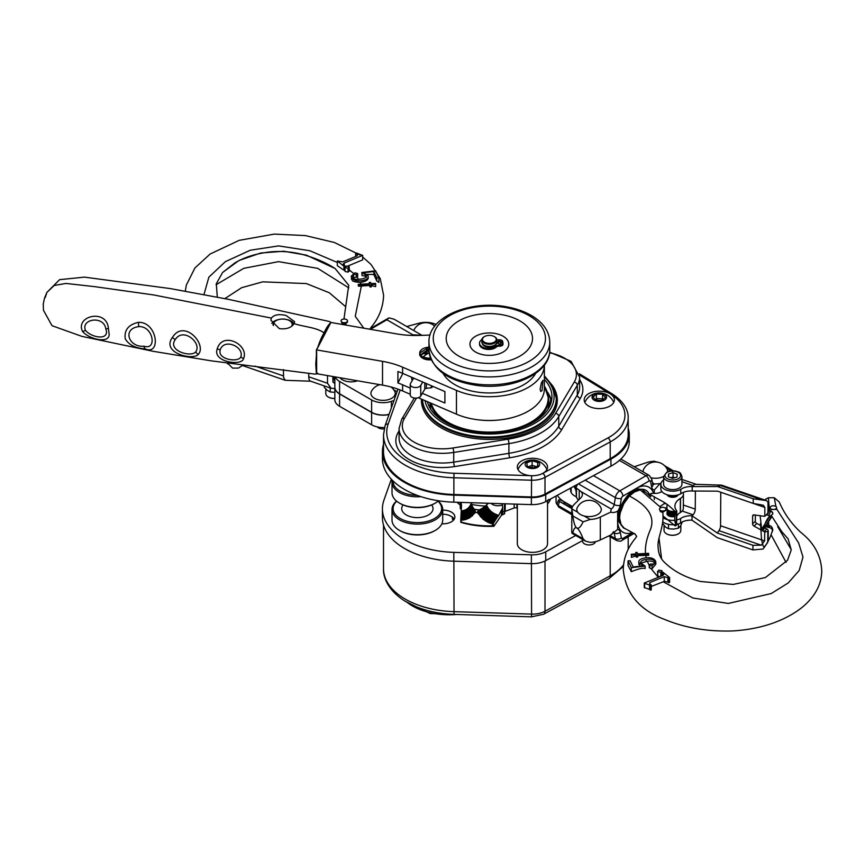 <?xml version="1.0" encoding="UTF-8"?>
<svg xmlns="http://www.w3.org/2000/svg" width="865" height="865" viewBox="0 0 865 865"><rect width="100%" height="100%" fill="white"/><g stroke="black" fill="none" stroke-linecap="round" stroke-linejoin="round"><path stroke-width="1.3" d="M772.737 530.018L771.05 534.711C769.18 540.019 763.827 550.01 763.06 545.599L761.568 539.846L760.465 523.379M765.471 526.623L771.169 528.137M771.061 508.934A3.233 1.849 0.4 0 0 774.586 509.355A3.233 1.849 0.4 0 0 776.586 507.658A3.233 1.849 0.4 0 0 773.364 505.787A3.233 1.849 0.4 0 0 770.11 507.614A3.233 1.849 0.4 0 0 771.061 508.934M776.586 507.658L776.575 509.399L771.061 509.496L770.153 507.896M660.428 510.469A3.233 1.849 0.4 0 0 663.952 510.891A3.233 1.849 0.4 0 0 665.953 509.193A3.233 1.849 0.4 0 0 662.731 507.312A3.233 1.849 0.4 0 0 659.476 509.15A3.233 1.849 0.4 0 0 660.428 510.469M665.953 509.193L665.942 510.231L662.741 512.34L660.417 511.669L659.476 509.15M667.185 494.791A5.612 3.211 0.4 0 0 668.688 496.348A5.612 3.211 0.4 0 0 674.181 497.191A5.612 3.211 0.4 0 0 678.106 494.856M666.969 504.317L666.947 508.198A5.612 3.211 0.4 0 0 668.591 510.491A5.612 3.211 0.4 0 0 674.797 511.193A5.395 3.092 0.4 0 1 672.256 511.464A5.395 3.092 0.4 0 1 670.44 511.204M650.415 496.564L642.111 489.201L635.353 491.255L629.385 496.013A22.014 12.716 120 0 0 629.266 496.142L623.795 503.7L620.389 512.437A22.003 12.705 -60 0 0 620.043 514.113A22.025 12.716 -60 0 0 619.794 515.854A22.003 12.705 -60 0 0 619.675 517.508A22.047 12.726 -60 0 0 619.664 518.157A22.014 12.716 120 0 0 619.664 518.784A22.003 12.705 -60 0 0 619.762 520.308A22.025 12.716 -60 0 0 619.989 521.8A22.003 12.694 -60.1 0 0 620.27 522.936L620.562 523.812A20.068 11.58 -60 0 1 617.718 517.681M624.422 528.483L620.562 523.812M623.633 527.996L622.713 527.228M621.589 525.855L620.984 524.774M768.423 509.474L769.45 510.047L768.39 497.753L764.487 499.905M769.45 510.047L770.164 510.447C772.521 511.875 773.31 513.14 772.542 514.243L771.18 515.356C768.012 516.892 765.341 521.638 763.168 529.607L762.854 530.742L761.643 529.239L769.472 516.946A2.163 1.233 0.4 0 0 768.52 515.454L766.541 514.783M772.856 513.475L772.542 514.243M662.741 512.34C664.547 526.666 657.043 537.706 658.114 547.221C658.384 553.784 660.676 558.985 664.969 562.812C673.824 571.343 685.686 577.571 700.563 581.496L733.239 584.437L765.384 577.56L787.539 560.26L791.248 549.891L788.091 538.852L781.711 531.564L771.18 515.356M649.972 496.272A21.798 12.586 -60 0 0 639.786 489.493L660.914 507.614M629.385 496.013C648.253 505.884 655.27 517.075 650.426 529.575C646.447 538.711 644.836 547.004 645.593 554.454M637.527 555.654L648.718 555.308L648.728 554.27L637.527 554.843L637.732 557.017L636.348 557.19L636.132 555.86L631.45 557.395L631.309 554.216L635.98 553.978L635.732 552.508L635.732 553.405M645.755 555.525L646.231 557.828M652.048 568.716L655.843 564.196L655.854 562.293L652.069 565.742L652.048 568.716L651.129 568.727L658.265 577.312M668.699 582.794A19.744 13.083 128.6 0 0 669.586 582.307L669.618 577.56L668.732 577.928L668.699 582.794A580.815 279.957 -112.2 0 1 667.877 582.048L664.234 581.388A19.495 12.921 128.6 0 1 663.25 581.767L692.973 598.018L728.352 603.446L771.212 593.552L788.199 582.967L799.184 570.478L803.001 557.049L798.633 542.939L776.575 508.88M775.894 506.501L774.272 497.743L768.39 497.753M657.768 575.83L657.8 571.841L658.87 570.1L661.92 570.727L660.849 572.468L657.573 571.3L657.768 575.83L659.638 576.75M786.047 562.38L771.05 534.711M659.033 538.181L661.552 558.606M760.151 515.735L761.643 529.239M768.931 525.466L768.488 521.887M661.844 491.493L660.752 492.12A7.547 4.325 -179.6 0 1 655.41 493.364L651.464 493.342L649.929 494.218C661.293 501.57 664.861 500.921 675.262 511.745L676.754 510.901A19.419 11.126 -179.6 0 1 674.905 506.111A19.419 11.126 -179.6 0 1 680.387 498.435L680.528 498.348A10.791 6.185 0.4 0 0 683.437 494.164A10.791 6.185 0.4 0 0 683.047 492.499M649.929 494.218L650.772 496.813M663.293 516.21L675.176 525.888C676.841 520.233 676.873 515.518 675.262 511.745M640.76 563.18L647.29 561.234C650.718 560.682 653.216 561.266 654.751 562.974L654.87 563.299M647.29 561.234L649.269 565.602M634.575 533.629L636.716 536.354L635.245 538.506C627.536 547.826 623.535 558.174 623.254 569.548C625.546 593.476 639.484 610.16 665.044 619.61C685.794 628.12 708.695 631.883 733.747 630.888C759.016 629.136 780.208 622.486 797.335 610.928C805.196 605.522 811.327 599.207 815.717 591.984C819.642 585.4 821.653 578.371 821.75 570.9C821.047 555.59 814.03 542.723 800.698 532.31C791.161 523.357 784.025 513.259 779.279 502.014L774.272 497.743M651.291 586.448L663.25 581.767M650.383 590.135L651.269 589.789L651.302 585.054L650.415 585.41L650.383 590.135A442.026 212.282 -112.1 0 1 649.55 589.379L644.263 587.508L644.295 583.021L662.731 575.485L663.758 574.49L663.001 573.354L662.99 575.366M652.069 565.742L649.345 565.05L649.323 567.775L649.961 566.835L649.323 567.775L651.129 568.727M631.32 571.689C638.662 568.705 643.257 567.667 645.117 568.575L645.128 566.067L631.353 567.689L631.32 571.689L628.022 565.505L628.055 560.823L630.174 560.769L633.158 566.997L643.419 565.775L638.878 562.877L639.959 566.186M655.854 562.293L655.54 561.007C653.702 558.152 650.134 557.146 644.857 558.001C640.327 558.682 638.338 560.304 638.878 562.877L638.867 564.477M791.259 549.697L777.689 526.677M676.722 515.508A19.419 11.126 -179.6 0 1 680.301 512.577L680.431 512.502A10.791 6.185 0.4 0 0 683.35 508.306L683.437 494.164M665.672 503.452A10.791 6.185 0.4 0 0 664.926 503.83L664.936 502.987M675.77 523.758A19.419 11.126 -179.6 0 1 674.808 520.265A11.861 6.801 -179.6 0 1 663.293 517.778M675.176 525.888L676.657 525.044L676.754 510.901M631.353 567.689L628.055 560.823M649.258 567.462L649.269 564.769L650.653 563.991L653.518 564.088L655.054 562.423L654.762 561.19C652.913 559.255 650.026 558.704 646.09 559.536C642.425 559.904 640.608 561.061 640.651 562.996L645.128 566.067M646.09 559.536L646.079 561.353M640.489 562.337L640.651 562.996M654.762 561.19L654.751 562.974M660.849 572.468L660.817 576.263M661.92 570.727L662.158 572.63M650.415 585.41L644.663 583.324L644.63 587.822M649.583 584.751L649.55 589.379M668.732 577.928L664.266 576.663L649.82 582.567L649.658 583.734L651.302 585.054M649.658 583.734L649.82 582.567L649.81 583.864M664.266 576.663L664.234 581.388M667.91 577.269L667.877 582.048M663.001 573.354L662.125 572.652L663.012 572.284L669.618 577.56M662.125 572.652L662.103 575.744M637.743 556.109L636.348 556.173L636.143 554.908L631.472 555.146L631.45 557.395M636.143 554.908L636.132 555.86M636.348 556.173L636.348 557.19M635.732 552.508L637.127 552.432L637.375 553.903L648.566 553.341L648.728 554.27M631.472 555.146L631.309 554.216M332.895 377.616A10.791 6.217 0.1 0 0 334.841 377.659M345.319 306.383L329.295 292.759L306.361 283.569L262.69 281.839L241.627 287.71L224.9 298.587M346.303 325.143L345.568 323.791L341.999 323.24L341.048 320.883A3.233 1.86 0.1 0 0 344.281 322.753A3.233 1.86 0.1 0 0 347.525 320.893A3.233 1.86 0.1 0 0 346.573 319.574A3.233 1.86 0.1 0 0 343.048 319.163A3.233 1.86 0.1 0 0 341.048 320.883M343.956 319.034L348.725 285.255L335.166 268.572L306.405 255.153L283.785 251.239L260.668 253.023L238.935 260.516L222.629 272.475L216.304 283.731L217.299 297.03M243.433 364.781L238.491 368.079L232.609 368.122L227.29 362.889M347.525 320.893L347.525 322.007L345.568 323.791M363.797 328.181L355.256 316.309L361.365 286.077L369.593 285.428L369.842 286.845L371.226 286.975L371.226 286.066L369.842 286.142L369.842 286.845M369.842 286.142L369.593 284.661L358.391 285.277L358.24 284.336L358.391 286.164A25.442 20.695 170.5 0 0 361.365 286.077M360.921 284.185L360.283 282.401L362.111 282.098C362.013 282.185 369.052 280.92 368.079 277.254M351.114 276.303L354.888 272.81L357.623 273.502L356.304 274.562L353.45 274.475L351.904 276.173L352.196 277.395C354.045 279.33 356.942 279.882 360.878 279.038C364.543 278.649 366.349 277.481 366.306 275.535L361.829 272.464L375.615 270.788L378.913 277.676L376.794 277.73L373.81 271.491L363.549 272.756L368.079 275.654C368.631 278.227 366.641 279.871 362.111 280.574C356.823 281.449 353.266 280.455 351.428 277.579L351.417 279.157C353.396 279.546 349.092 281.687 360.283 282.401M353.353 273.254L349.384 270.01M337.35 260.981L342.702 261.868L357.148 255.878L357.31 254.699L355.666 253.391L356.553 253.023L362.673 255.402L344.227 263.047L343.21 264.063L344.843 265.901L343.956 266.269L337.35 260.981L337.339 265.706L343.946 270.194A19.062 12.618 128.6 0 0 344.8 269.999M337.35 262.473L309.811 250.731L278.573 245.898L250.277 250.234L225.354 261.673L208.854 277.178L204.01 294.446M345.038 271.437L345.049 267.836L346.119 266.074L349.168 266.701L348.098 268.453L344.8 267.231L345.038 271.437L348.087 272.151L349.168 270.68M370.977 285.504L375.648 286.618L375.659 284.336L370.977 284.585L371.226 286.066M347.903 266.009L362.662 259.868L362.673 255.402M352.239 277.481L356.304 277.232L357.613 276.216L356.986 277.027L358.651 279.298M361.829 272.464L362.035 275.621C364.998 275.903 366.425 276.465 366.306 277.297M367.171 274.356L373.799 274.508L376.783 281.006L378.902 282.347L378.913 277.676M348.865 287.915L317.725 268.355L278.541 261.641L243.757 268.345L216.077 284.747M373.81 271.491L373.799 274.508M376.794 277.73L376.783 281.006M362.035 273.221L362.035 275.621M366.479 276.195L366.306 276.8M353.45 274.475L353.45 277.135M356.304 274.562L356.304 277.232M357.623 273.502L357.688 276.454M351.428 277.579L351.417 279.157M362.111 280.574L362.111 282.098M368.079 275.654L368.328 278.173M348.098 268.453L348.087 272.151M349.168 266.701L349.384 271.145M355.666 253.391L355.666 256.494M357.148 255.878L357.31 254.699L357.31 255.802M343.956 266.269L343.946 270.194M344.843 265.901L344.843 267.004M344.227 263.047L344.227 265.404M358.24 284.336L369.431 283.72L369.225 282.455L370.609 282.379L370.825 283.644L375.496 283.396L375.659 284.336M369.225 282.455L369.225 283.352M358.391 285.277L358.391 286.164M369.593 284.661L369.593 285.428M334.841 387.261A16.186 9.342 0 0 0 334.841 387.347L334.841 399.684A16.186 9.342 0 0 0 339.577 406.291L371.626 424.791A16.186 9.342 0 0 0 384.525 427.483M334.841 387.347A16.186 9.342 0 0 0 339.577 393.953L371.626 412.454A16.186 9.342 0 0 0 387.271 414.865L387.704 414.616M389.001 414.605L387.271 414.865M413.773 330.581A12.153 7.017 180 0 1 414.173 329.597A13.191 13.191 0 0 1 434.738 326.181M406.745 326.516L418.92 323.229A16.186 9.342 180 0 1 436.122 324.505M335.252 376.924A16.186 9.342 0 0 0 339.577 381.454L371.626 399.944A16.186 9.342 0 0 0 391.38 401.36L393.997 400.452M390.991 386.979A13.191 13.191 0 0 1 394.667 391.25A12.153 7.017 180 0 1 383.065 400.354A12.153 7.017 180 0 1 371.463 391.25A13.191 13.191 0 0 1 379.995 384.698M357.494 380.784A12.153 7.017 180 0 1 339.956 377.746M389.12 414.259L387.271 414.692A16.186 9.342 180 0 1 371.626 412.281L339.577 393.78A16.186 9.342 180 0 1 334.841 387.174L334.841 376.859M377.281 426.91A6.477 3.741 0 0 0 384.168 428.91M421.817 335.35L412.81 334.766L386.882 319.791L388.958 317.866L394.072 319.207L422.023 335.339M369.398 329.154L388.958 317.866M332.895 378.286A5.395 3.103 0.1 0 0 334.841 378.362M332.895 379.205A5.395 3.103 0.1 0 0 334.841 379.281M332.895 378.438A5.395 3.103 0.1 0 0 334.841 378.513M332.895 379.357A5.395 3.103 0.1 0 0 334.841 379.432M334.841 398.484A8.055 4.639 -179.9 0 1 330.96 398.105A8.055 4.639 -179.9 0 1 328.462 397.121A8.055 4.639 -179.9 0 1 328.343 397.046M325.802 389.012L325.791 393.564A8.39 4.833 0.1 0 0 328.224 396.981A8.39 4.833 0.1 0 0 330.83 398.008A8.39 4.833 0.1 0 0 334.841 398.408M324.299 385.92L324.289 387.369L327.251 390.31L330.214 391.996L334.841 392.332M330.225 387.963L330.214 391.996M334.841 379.962A5.612 3.233 -179.9 0 1 332.895 379.886M308.751 373.215L308.751 376.794A9.71 4.066 109.1 0 0 310.557 381.173A9.71 4.066 109.1 0 0 310.665 381.206L285.245 380.308L283.525 377.367L283.45 369.582M327.511 375.583L327.5 383.271L331.036 388.244L334.841 388.569M334.841 383.833L332.895 381.508L332.895 376.513M582.577 539.436L582.577 541.22A6.477 3.741 0 0 0 586.632 544.68A6.477 3.741 0 0 0 593.714 543.804A6.477 3.741 0 0 0 595.477 541.652M571.797 509.572L571.83 508.869L577.831 512.34A12.24 7.071 180 0 1 577.312 507.506A13.191 13.191 0 0 1 600.797 507.506A12.24 7.071 180 0 1 597.153 514.805A12.24 7.071 180 0 1 584.145 515.983L590.157 519.454L583.096 521.844C580.729 526.936 578.642 528.991 576.847 528.007C575.063 526.926 573.733 522.893 572.846 515.929L571.83 508.869A17.257 9.969 180 0 1 574.306 504.327L580.934 497.699A10.791 6.228 0 0 0 582.383 494.585A10.791 6.228 0 0 0 581.139 491.677L575.83 487.59L577.182 485.114L576.641 484.8M577.831 512.34A12.24 7.071 0 0 0 584.145 515.983M667.153 469.187A12.24 7.071 180 0 1 667.618 471.749M663.617 476.442A12.24 7.071 180 0 1 651.377 477.869M643.246 471.976A12.24 7.071 180 0 1 643.668 469.187A13.191 13.191 0 0 1 667.153 469.165M654.329 499.548A28.415 14.716 115.3 0 0 654.329 499.116A28.415 14.716 115.3 0 0 654.275 497.224L654.275 496.748M654.275 493.353L654.275 490.044A8.628 4.985 -60 0 1 651.702 487.146L650.534 481.567A2.163 1.243 120 0 0 649.042 481.037L634.294 489.558A25.993 15.008 120 0 0 617.653 518.362L617.653 511.183C615.123 512.513 612.798 512.837 610.679 512.156L600.31 517.054A17.257 9.969 180 0 1 590.157 519.454M653.54 493.353A25.993 15.008 120 0 0 637.635 487.622M575.83 487.59L576.468 497.343A10.791 6.228 -120 0 0 578.447 500.186M573.679 486.411A5.395 3.114 60 0 1 575.83 490.174M610.679 512.156L611.209 509.042A4.314 2.487 120 0 0 614.193 504.533L615.361 497.613A6.477 3.741 -60 0 1 619.827 490.855L645.993 475.75A6.477 3.741 -60 0 1 649.226 475.426L620.875 459.055M671.618 470.744C672.332 469.717 672.678 470.084 672.646 471.825M634.186 466.743A10.791 6.228 0 0 0 634.964 466.505L646.436 462.678A17.257 9.969 180 0 1 654.318 461.25L659.033 462.516M652.513 482.778L654.61 483.989L659.995 483.676L654.275 490.044M661.109 482.886L659.995 483.676M633.731 489.947A20.068 11.58 -60 0 1 640.468 489.341M617.653 518.362A28.415 17.938 125.1 0 0 617.578 520.33A28.415 17.938 125.1 0 0 617.653 522.233A25.993 15.008 120 0 0 632.38 532.613M617.653 522.233L617.653 529.412A8.628 4.985 -60 0 1 620.227 532.31L621.394 537.889A2.163 1.243 120 0 0 622.887 538.419L632.672 532.764M572.014 507.917L559.536 501.451L558.217 505.593L558.768 507.117L556.26 503.203A4.314 3.503 -10.7 0 1 556.206 502.673L557.038 503.798L558.595 500.024C559.709 499.527 561.601 500.197 564.261 502.035L572.457 506.771M557.374 495.277A28.048 16.197 0 0 0 564.261 501.797L572.273 506.425L572.835 506.101M571.83 531.77C571.797 533.521 572.133 533.878 572.846 532.862C573.733 528.634 575.063 527.012 576.847 528.007C578.642 529.077 580.729 532.667 583.096 538.776L585.508 541.133L590.157 542.355A17.257 9.969 0 0 0 600.31 539.955L600.31 517.054M585.508 541.133L572.154 533.424L572.846 532.862L583.096 538.776M600.31 539.955L610.679 535.057L613.977 531.899L613.371 531.726M610.679 535.057L617.653 529.412M660.233 506.414L664.936 503.106M571.149 488.174A13.483 7.785 0 0 0 570.608 490.347A13.483 7.785 0 0 0 574.555 495.85A13.483 7.785 0 0 0 576.144 496.64M571.873 508.566L559.536 501.451A4.314 3.806 -152.5 0 1 558.595 500.024M571.787 513.432L558.217 505.593A4.314 3.633 -168.8 0 1 557.038 503.798M391.348 479.188L383.952 500.143A75.515 43.596 0 0 0 382.427 508.847A75.515 43.596 0 0 0 453.822 552.378L531.37 554.833A19.419 11.213 0 0 0 545.739 551.794L575.744 535.489M441.885 523.779A11.861 6.855 0 0 0 454.882 516.956A11.861 6.855 0 0 0 451.66 512.264A11.861 6.855 0 0 0 442.718 510.112M461.294 509.517L460.267 508.609L460.267 502.381M460.267 505.149L457.001 502.273M517.335 508.35A2.163 1.243 180 0 1 516.967 508.155A2.163 1.243 0 0 0 514.178 507.95L505.214 511.345A2.163 1.243 0 0 0 504.63 511.669M504.63 503.776L504.63 513.432A2.163 1.243 180 0 1 504.468 513.907L502.662 514.589M501.635 515.01A42.071 24.285 0 0 0 502.662 514.816L502.662 514.113M547.534 500.619L547.534 543.631A15.105 8.715 180 0 1 547.502 544.215A15.105 8.715 180 0 1 531.932 552.346A15.105 8.715 180 0 1 517.335 543.631L517.335 504.176M484.259 336.701A7.547 4.357 0 0 0 484.022 336.842A7.547 4.357 0 0 0 481.816 339.923A7.547 4.357 0 0 0 485.633 343.708A7.547 4.357 0 0 0 493.234 343.664A7.547 4.357 0 0 0 496.91 339.923A3.341 1.935 0 0 0 498.424 339.858A3.341 1.935 180 0 1 502.727 341.502L500.684 341.632A1.298 0.746 0 0 0 499.332 340.961A1.298 0.746 0 0 0 498.099 341.707A1.298 0.746 0 0 0 498.11 341.794L498.11 342.843L496.748 342.929M498.11 341.794L496.91 341.87M444.426 391.369A47.467 27.399 0 0 0 444.902 392.148M496.542 343.394L498.391 343.275A1.298 0.746 0 0 0 499.754 343.946A1.298 0.746 0 0 0 500.976 343.2A1.298 0.746 0 0 0 500.965 343.113L500.965 343.275M500.965 343.113L503.008 342.983A3.341 1.935 180 0 1 503.019 343.2A3.341 1.935 180 0 1 499.419 345.124A3.341 1.935 0 0 0 496.348 346A9.147 5.277 180 0 1 486.076 348.206A9.147 5.277 180 0 1 479.502 343.135A9.147 5.277 180 0 1 481.827 339.621M503.008 343.405L503.008 344.043A3.341 1.935 180 0 1 503.019 344.248A3.341 1.935 180 0 1 499.419 346.173A3.341 1.935 0 0 0 496.348 347.06A9.147 5.277 180 0 1 486.076 349.255A9.147 5.277 180 0 1 479.502 344.194L479.502 343.135M500.684 341.632L500.684 342.681A1.298 0.746 0 0 0 499.397 342.021A1.298 0.746 0 0 0 498.11 342.681M502.727 341.502L502.727 342.562L500.684 342.681M482.292 343.556A7.115 4.109 0 0 0 493.007 346.616A7.115 4.109 0 0 0 496.434 343.556M535.64 373.388A48.548 28.026 180 0 1 479.567 392.386A48.548 28.026 180 0 1 443.075 373.388M485.449 355.126A19.419 11.213 0 0 0 507.787 340.615A19.419 11.213 0 0 0 474.853 336.701A19.419 11.213 0 0 0 485.449 355.126M480.659 362.911A43.153 24.912 0 0 0 530.321 330.668A43.153 24.912 0 0 0 457.109 321.953A43.153 24.912 0 0 0 480.659 362.911M220.251 349.795C217.039 359.678 238.762 362.835 240.859 356.791C244.298 346.746 224.1 337.923 220.251 349.795A6.477 3.114 -157.3 0 1 217.245 348.822C222.554 330.895 249.38 344.832 243.573 358.597C242.005 366.414 212.044 362.078 217.245 348.822M175.303 339.523C167.075 350.768 191.003 357.58 195.62 351.958C202.486 343.697 183.434 326.646 175.303 339.523A6.477 2.368 -139.7 0 1 172.394 337.48C183.942 318.644 207.211 344.248 198.366 354.38C192.938 360.77 160.987 352.996 172.394 337.48M138.8 326.613C121.77 328.722 128.928 347.762 143.99 346.184C157.365 350.768 153.3 325.813 138.8 326.613A6.477 1.546 -90.5 0 1 138.497 322.31C157.635 321.921 161.236 355.937 145.125 348.876C135.383 348.227 128.744 344.843 125.22 338.745C124.106 330.052 128.528 324.57 138.497 322.31M85.484 330.344C91.42 337.858 110.363 341.005 105.79 328.797C103.8 315.195 80.64 318.861 85.484 330.344A6.477 3.611 144.6 0 1 82.489 331.36C75.017 315.93 106.773 308.232 108.428 328.451L108.968 332.949C111.325 344.573 88.976 339.469 82.489 331.36M286.164 315.52L294.608 321.693L294.111 323.596C291.354 327.77 286.434 329.457 279.33 328.635L270.875 320.18L271.383 318.082C274.14 314.687 279.071 313.833 286.164 315.52M278.53 319.585A11.861 6.855 0 0 0 271.783 323.359M293.992 323.802A11.861 6.855 0 0 0 286.964 319.585M317.682 373.183L316.385 373.875L315.757 364.1L316.655 351.439L316.655 373.107M316.385 373.875L316.385 349.838L317.682 347.633C319.747 341.34 321.877 336.42 324.072 332.884C326.267 327.986 328.397 324.721 330.462 323.088L331.014 322.494M324.072 332.884C316.428 327.24 303.82 326.938 294.111 323.596M271.383 318.082L153.473 294.911L94.663 286.65L66.01 283.439L54.192 285.482L46.872 292.424L45.283 297.474M317.682 347.633L330.765 322.223M316.406 349.871L382.525 361.354A64.724 37.368 180 0 1 402.603 367.182L456.461 390.396A55.014 31.767 0 0 0 513.918 393.359A55.014 31.767 0 0 0 544.377 365.073L544.377 388.72A55.014 31.767 0 0 1 514.026 417.114A55.014 31.767 0 0 1 456.461 414.173L418.249 397.716M430.013 335.079L419.136 335.436A64.724 37.368 180 0 1 396.808 333.912L330.83 322.461M422.736 358.229A9.277 5.352 0 0 0 431.17 359.797M316.536 373.68L382.525 385.13A64.724 37.368 180 0 1 402.603 390.969L410.248 394.267M413.665 378.113A17.257 9.969 180 0 1 413.427 378.546L410.54 383.411A5.395 3.114 0 0 0 410.248 384.417A5.395 3.114 0 0 0 414.757 387.488A5.395 3.114 0 0 0 420.747 385.422L422.758 382.038M410.248 384.417L410.248 394.991A5.395 3.114 0 0 0 414.757 398.062A5.395 3.114 0 0 0 420.747 395.997L424.791 389.174A2.163 1.243 180 0 1 426.38 388.353L431.311 387.736A1.081 0.627 0 0 0 432.068 386.871M411.448 377.162L412.14 380.719M426.337 351.774L424.661 352.012L424.661 353.244L420.606 354.953A9.612 5.547 180 0 0 421.677 356.045A9.612 5.547 180 0 0 423.147 356.964L423.277 356.812A22.825 15.051 -51.6 0 1 429.137 352.834M424.661 353.244A4.855 2.8 0 0 0 425.969 354.726M428.954 349.676A22.901 11.018 -112.8 0 0 428.413 349.341A22.695 14.975 128.4 0 0 426.661 350.076A22.901 11.018 67.2 0 1 427.299 350.476A22.825 15.051 128.4 0 0 420.736 354.801L420.606 354.953M426.683 352.39L427.299 350.476M428.413 349.341L426.975 350.271M420.736 354.801A9.45 5.46 180 0 1 428.954 347.222L419.73 352.996A9.71 5.601 180 0 1 420.92 350.314M430.456 358.11A9.45 5.46 180 0 1 423.277 356.812M428.997 351.363L428.413 349.665M427.299 351.46A3.125 1.806 180 0 1 428.586 351.039M424.661 352.012A4.855 2.8 0 0 0 427.094 353.99M426.337 351.309A3.125 1.806 0 0 0 426.315 351.536A3.125 1.806 0 0 0 428.37 353.234M428.586 349.806A3.125 1.806 0 0 0 427.094 350.347M542.052 390.645L540.744 391.488L540.117 389.088L541.382 382.86L542.928 380.319L542.052 390.645M402.852 373.464L397.911 382.957L397.911 371.507A64.724 37.368 180 0 1 402.603 373.356L444.902 391.575L444.902 403.025L422.336 393.305M397.911 382.957A64.724 37.368 180 0 1 402.603 384.806L410.248 388.104M273.459 325.51A9.45 5.46 180 0 1 281.795 319.055A9.45 5.46 180 0 1 292.154 323.932A9.45 5.46 180 0 1 291.689 326.246M453.671 519.973A15.894 9.169 0 0 0 453.13 519.8A1.081 0.627 180 0 1 452.568 519.368A9.742 5.623 0 0 0 452.352 518.881A1.081 0.627 180 0 1 452.503 518.34A15.894 9.169 0 0 0 452.903 517.994L453.552 518.211L453.552 519.93M442.718 514.253A10.791 6.228 180 0 1 450.643 516.081A10.791 6.228 180 0 1 452.903 517.994M450.643 516.081L451.411 516.524A11.861 6.855 180 0 1 451.66 516.664A11.861 6.855 180 0 1 453.552 518.211M492.607 525.833A63.642 36.752 0 0 1 461.121 522.06L461.121 520.276L465.327 519.66L469.954 517.692L474.917 512.956A23.766 19.03 -151.1 0 0 475.263 512.415L474.463 509.29A8.726 5.19 -0.5 0 0 474.247 509.074A8.704 5.179 -0.5 0 0 473.988 508.782A8.704 5.179 -0.5 0 0 473.75 508.501A8.704 5.179 -0.5 0 0 473.512 508.209A8.704 5.168 -0.5 0 0 473.296 507.906A8.693 5.168 -0.5 0 0 473.079 507.614A8.704 5.168 -0.5 0 0 472.885 507.312A8.693 5.168 -0.5 0 0 472.701 507.009A8.693 5.168 -0.5 0 0 472.528 506.706A8.693 5.168 -0.5 0 0 472.366 506.393A8.693 5.168 -0.5 0 0 472.214 506.09A8.693 5.168 -0.5 0 0 472.074 505.776A8.693 5.168 -0.5 0 0 471.944 505.463A8.693 5.158 -0.6 0 0 471.836 505.138A8.682 5.158 -0.6 0 0 471.728 504.825A8.682 5.158 -0.6 0 0 471.641 504.511L471.63 504.425A54.452 31.443 180 0 0 485.179 506.047L485.103 506.122A8.682 5.168 -0.1 0 0 484.811 506.393A8.682 5.168 -0.1 0 0 484.497 506.663A8.693 5.168 -0.1 0 0 484.184 506.922A8.693 5.168 -0.1 0 0 483.859 507.182A8.693 5.168 -0.1 0 0 483.524 507.441A8.693 5.179 -0.1 0 0 483.178 507.69A8.693 5.179 -0.1 0 0 482.821 507.939A8.693 5.179 -0.1 0 0 482.454 508.177A8.693 5.179 -0.1 0 0 482.086 508.415A8.693 5.179 -0.1 0 0 481.697 508.642A8.693 5.179 -0.1 0 0 481.308 508.869A8.704 5.179 -0.1 0 0 480.908 509.085A8.704 5.179 -0.2 0 0 480.497 509.301A8.704 5.179 -0.2 0 0 480.075 509.517A8.704 5.179 -0.2 0 0 479.653 509.723A8.726 5.19 -0.2 0 0 479.307 509.874L477.664 511.312L477.631 512.707A23.766 19.722 -168.1 0 0 477.977 513.323L483.081 519.27L488.001 522.374L492.607 524.049L492.607 525.833L493.428 526.028L493.428 523.476L492.607 524.049M504.457 503.776L504.457 511.269L502.781 511.907M504.468 513.907L504.457 511.269M491.061 503.354A18.565 12.672 131.3 0 0 502.489 504.955L502.781 514.037A6.477 3.741 0 0 0 501.462 515.237L493.915 526.298A819.912 245.411 -77.2 0 1 493.428 526.028M461.121 520.276L460.775 522.125A819.912 22.371 91.1 0 0 460.818 522.33A61.491 35.497 0 0 0 493.915 526.298M461.337 509.485A6.477 3.741 0 0 0 461.121 509.053L461.121 502.587L461.51 505.095M547.534 504.036A63.642 36.752 0 0 0 550.724 498.889M472.312 515.94L475.426 511.053M474.917 512.956L475.447 511.939M469.954 517.692L475.242 510.491M467.641 518.87L475.026 510.047M465.327 519.66C469.9 517.27 473.047 513.94 474.777 509.669M462.948 520.125C468.646 517.94 472.506 514.351 474.517 509.355M461.002 520.179C467.587 518.33 472.009 514.621 474.247 509.074M460.775 522.103L460.775 519.724C467.381 517.94 471.793 514.297 473.988 508.782M460.775 519.573L460.786 519.227C467.241 517.519 471.555 513.94 473.75 508.501M460.786 519.227L460.807 518.73C467.132 517.075 471.371 513.561 473.512 508.209M460.807 518.73L460.84 518.243C467.035 516.632 471.187 513.194 473.296 507.906M460.84 518.243L460.861 517.757C466.938 516.2 471.014 512.815 473.079 507.614M460.861 517.757L460.883 517.27C466.851 515.767 470.852 512.448 472.885 507.312M460.883 517.27L460.915 516.794C466.776 515.345 470.711 512.08 472.701 507.009M460.915 516.794L460.937 516.318C466.7 514.924 470.571 511.712 472.528 506.706M460.937 516.318L460.959 515.843C466.635 514.513 470.441 511.356 472.366 506.393M460.959 515.843L460.991 515.378C466.581 514.102 470.322 510.999 472.214 506.09M460.991 515.378L461.013 514.924C466.527 513.702 470.214 510.653 472.074 505.776M461.013 514.924L461.034 514.459C466.473 513.313 470.117 510.307 471.944 505.463M461.034 514.459L461.067 514.005C466.44 512.923 470.03 509.972 471.836 505.138M461.067 514.005L461.088 513.55C466.408 512.545 469.954 509.626 471.728 504.825M461.088 513.55L461.121 513.107C466.376 512.167 469.89 509.301 471.641 504.511M461.121 513.107L461.142 512.653C466.3 511.81 469.76 509.042 471.512 504.338A8.845 5.104 180 0 1 471.576 504.576L471.63 504.425M461.142 512.653L461.175 512.21C466.289 511.453 469.706 508.728 471.447 504.025A8.834 5.093 180 0 1 471.512 504.338M461.175 512.21L461.196 511.766C466.278 511.096 469.673 508.415 471.393 503.7A8.834 5.093 180 0 1 471.447 504.025M461.196 511.766L461.229 511.323C466.278 510.75 469.652 508.112 471.349 503.387A8.834 5.093 180 0 1 471.393 503.7M461.229 511.323L461.261 510.88C466.3 510.393 469.652 507.798 471.328 503.073A8.834 5.093 180 0 1 471.349 503.387M461.261 510.88L461.499 505.344M547.275 501.938L548.291 499.516M477.664 511.312L480.637 516.946M477.469 512.188L477.977 513.323M477.999 510.826L483.081 519.27M478.388 510.447L485.514 521.011M478.788 510.155L488.001 522.374M479.221 509.918C481.2 515.356 484.995 519.865 490.585 523.433M479.653 509.723C481.913 515.81 486.292 520.568 492.801 523.985M480.075 509.517C482.346 515.583 486.768 520.287 493.32 523.617M480.497 509.301C482.746 515.281 487.114 519.897 493.612 523.152A8.509 2.552 -77.2 0 1 493.428 523.476M480.908 509.085C483.135 514.967 487.46 519.508 493.883 522.687L493.612 523.152M481.308 508.869C483.513 514.664 487.795 519.119 494.153 522.233L493.883 522.687M481.697 508.642C483.892 514.351 488.13 518.73 494.423 521.768L494.153 522.233M482.086 508.415C484.259 514.048 488.466 518.351 494.694 521.314L494.423 521.768M482.454 508.177C484.616 513.745 488.779 517.973 494.975 520.871L494.694 521.314M482.821 507.939C484.962 513.432 489.103 517.594 495.245 520.427L494.975 520.871M483.178 507.69C485.308 513.129 489.417 517.227 495.526 519.984L495.245 520.427M483.524 507.441C485.633 512.837 489.731 516.87 495.796 519.551L495.526 519.984M483.859 507.182C485.957 512.534 490.033 516.513 496.078 519.119L495.796 519.551M484.184 506.922C486.281 512.242 490.336 516.156 496.359 518.686L496.078 519.119M484.497 506.663C486.584 511.939 490.628 515.81 496.651 518.265L496.359 518.686M484.811 506.393C486.887 511.658 490.92 515.475 496.932 517.843L496.651 518.265M485.103 506.122C487.168 511.366 491.212 515.14 497.224 517.421L496.932 517.843M485.179 506.047L485.233 506.209A8.845 5.104 180 0 1 485.449 506.003C487.546 511.161 491.569 514.837 497.526 517.011L497.224 517.421M485.449 506.003A8.834 5.093 180 0 1 485.73 505.733C487.817 510.891 491.85 514.513 497.829 516.6L497.526 517.011M485.73 505.733A8.834 5.093 180 0 1 486 505.452C488.087 510.61 492.131 514.188 498.132 516.189L497.829 516.6M486 505.452A8.834 5.093 180 0 1 486.249 505.171C488.347 510.339 492.412 513.875 498.445 515.778L498.132 516.189M486.249 505.171A8.834 5.093 180 0 1 486.498 504.89C488.595 510.08 492.682 513.572 498.759 515.367L498.445 515.778M502.781 507.56L498.759 515.367M486.498 504.89L488.39 503.268M605.424 399.468A7.244 4.184 0 0 0 599.575 393.056A7.244 4.184 0 0 0 592.882 399.187A7.244 4.184 0 0 0 605.424 399.468M595.347 399.587L596.385 398.635L602.613 398.776L603.24 399.457M597.239 400.311L596.385 398.635L596.385 394.051L602.613 394.191L605.522 397.37L602.202 400.419L595.974 400.279L593.066 397.1L596.385 394.051M601.64 400.409L602.613 398.776L602.613 394.191M539.673 464.159A7.244 4.184 0 0 0 528.515 460.84A7.244 4.184 0 0 0 529.11 468.084A7.244 4.184 0 0 0 539.673 464.159M532.256 467.814L532.137 465.348L536.365 466.603M528.504 466.7L532.137 465.348L532.137 460.775L537.673 462.418L537.965 466.008L532.732 467.954L527.196 466.311L526.893 462.71L532.137 460.775M537.673 466.116L537.673 462.418M579.28 373.723L611.988 393.791C625.244 402.257 628.509 411.902 628.185 417.892A57.177 33.011 180 0 1 610.203 441.929L545.004 477.361A3.233 1.817 -118.5 0 0 542.788 473.35A15.105 8.715 0 0 0 547.534 467.003A15.105 8.715 0 0 0 532.429 458.288A15.105 8.715 0 0 0 517.335 467.003A15.105 8.715 0 0 0 521.433 472.982A15.105 8.715 0 0 0 531.607 475.707A15.105 8.715 0 0 0 542.788 473.35L607.987 437.917A53.944 31.14 0 0 0 610.29 393.899A15.105 8.715 0 0 0 593.725 391.769A15.105 8.715 0 0 0 584.189 399.879A15.105 8.715 0 0 0 588.297 405.858A15.105 8.715 0 0 0 604.862 407.988A15.105 8.715 0 0 0 614.399 399.879A15.105 8.715 0 0 0 610.29 393.899L579.496 375.021M427.397 401.652A62.572 36.125 0 0 0 493.71 432.684A62.572 36.125 0 0 0 551.935 396.646A62.572 36.125 0 0 0 544.377 379.443M547.599 392.245A62.572 36.125 180 0 1 551.47 401.046M628.185 417.892L628.185 434.619A57.177 33.011 180 0 1 610.203 458.666L545.004 494.088A18.338 10.585 180 0 1 531.434 496.953L453.876 494.51A74.433 42.98 180 0 1 383.509 451.595L383.509 434.857L385.12 425.58L397.976 389.153M482.129 420.206A47.467 27.399 0 0 0 496.596 420.206M548.01 409.232A59.328 34.254 0 0 0 548.691 404.042L548.691 398.916L544.377 385.877M430.035 402.787L430.035 404.042A59.328 34.254 0 0 0 430.716 409.232M431.257 403.317A58.798 33.94 0 0 0 504.284 430.986A58.798 33.94 0 0 0 544.377 386.179M549.902 405.772L549.091 405.328A53.944 31.14 0 0 0 550.681 398.776A64.724 37.368 0 0 0 549.167 396.44L548.572 396.657M428.489 402.128A53.944 31.14 0 0 0 427.699 402.776M550.681 398.776L550.681 403.825M383.509 444.253A75.515 43.596 0 0 0 382.427 451.595A75.515 43.596 0 0 0 453.822 495.126L531.37 497.58A19.419 11.213 0 0 0 545.739 494.542L610.939 459.11A58.258 33.638 0 0 0 629.266 434.619A58.258 33.638 0 0 0 628.185 428.186M382.427 451.595L382.427 458.645A75.515 43.596 0 0 0 453.822 502.176L531.37 504.619A19.419 11.213 0 0 0 545.739 501.592L610.939 466.159A58.258 33.638 0 0 0 629.266 441.669L629.266 434.619M382.427 508.847L382.427 517.659A75.515 43.596 0 0 0 453.822 561.19L531.37 563.634A19.419 11.213 0 0 0 545.739 560.607L582.577 540.593M393.099 480.994A24.274 14.013 0 0 0 417.049 495.299M392.256 480.151A25.355 14.64 0 0 0 392.018 482.162L392.018 492.736A25.355 14.64 0 0 0 394.862 499.462A25.355 14.64 0 0 0 399.446 503.084L400.203 503.527A24.274 14.013 0 0 0 434.533 503.527L435.3 503.084A25.355 14.64 0 0 0 438.555 500.781M396.721 501.224A24.274 14.013 0 0 0 416.454 522.59A24.274 14.013 0 0 0 438.923 502.143A24.274 14.013 0 0 0 438.025 501.224M396.57 501.105A25.355 14.64 0 0 0 392.018 509.463L392.018 520.038A25.355 14.64 0 0 0 394.862 526.763A25.355 14.64 0 0 0 399.446 530.386L400.203 530.829A24.274 14.013 0 0 0 434.533 530.829L435.3 530.386A25.355 14.64 0 0 0 442.718 520.038L442.718 509.463A25.355 14.64 0 0 0 439.885 502.738A25.355 14.64 0 0 0 438.166 501.105M399.446 530.386A25.355 14.64 0 0 0 435.3 530.386M392.018 509.463A25.355 14.64 0 0 0 394.862 516.2A25.355 14.64 0 0 0 423.363 523.693A25.355 14.64 0 0 0 442.718 509.463M399.446 503.084A25.355 14.64 0 0 0 435.3 503.084M392.018 482.162A25.355 14.64 0 0 0 394.862 488.887A25.355 14.64 0 0 0 420.952 496.651M481.816 339.923L481.816 342.032A7.547 4.357 0 0 0 485.633 345.827A7.547 4.357 0 0 0 493.234 345.784A7.547 4.357 0 0 0 496.91 342.032L496.91 339.923A7.547 4.357 0 0 0 494.704 336.842A7.547 4.357 0 0 0 494.466 336.701M485.827 335.966A6.909 3.99 0 0 0 484.476 336.571A6.909 3.99 0 0 0 484.476 342.205A6.909 3.99 0 0 0 494.239 342.205A6.909 3.99 0 0 0 494.25 336.571A6.909 3.99 0 0 0 485.827 335.966M691.978 520.179L692.011 515.767A12.943 7.417 0.4 0 0 680.571 518.578L680.55 522.99A12.943 7.417 -179.6 0 1 691.978 520.179L717.28 537.662L752.918 549.913L763.114 549.015L767.731 542.398A9.71 4.033 109 0 0 768.228 538.549L768.271 531.197A2.163 1.525 -133.9 0 0 766.823 528.958L764.714 527.812M762.735 530.872L764.065 531.607A2.163 1.525 46.1 0 1 764.703 532.083L768.271 531.197M764.703 532.083L764.638 540.906L761.254 545.177L752.95 545.296L717.312 533.035L692.011 515.767L693.038 514.783A4.314 1.795 109 0 0 694.433 512.653L694.779 511.745A4.314 1.795 109 0 0 695.038 510.858L695.19 510.058A4.314 1.795 109 0 0 695.255 509.128L695.374 491.439A4.314 1.795 109 0 0 695.374 491.169M768.001 502.132L767.925 512.88L766.066 515.237L768.044 513.334A2.163 1.525 -133.9 0 0 768.401 512.415L768.444 505.063A9.71 4.033 109 0 0 768.001 502.132L766.368 500.554L753.253 498.813L717.615 486.552L692.205 486.584L693.233 485.6A9.71 4.033 -71 0 1 696.228 484.346A9.71 4.033 -71 0 1 696.336 484.378M663.585 479.978A11.861 6.801 0.4 0 0 660.849 484.292L660.817 488.703A11.861 6.801 0.4 0 0 667.91 494.985A11.861 6.801 0.4 0 0 680.744 493.818A12.943 7.417 -179.6 0 1 692.173 491.006L717.593 491.169L753.22 503.43L763.298 505.203L764.865 507.431L764.811 516.254A2.163 1.525 46.1 0 1 764.173 516.286L754.096 514.88A2.163 1.525 -133.9 0 0 752.982 515.194A2.163 1.525 -133.9 0 0 752.626 516.113L752.572 523.855A2.163 1.525 -133.9 0 0 754.021 526.093L762.141 530.548M766.066 515.237L764.811 516.254M760.832 525.671L756.778 523.444A2.163 1.525 46.1 0 1 755.318 521.217L755.361 515.064M680.571 518.578A11.861 6.801 -179.6 0 1 676.69 519.93M665.347 508.101A11.861 6.801 -179.6 0 1 666.623 507.625L666.958 507.517M678.041 514.178A5.612 3.211 -179.6 0 1 677.36 515.194A5.612 3.211 -179.6 0 1 676.722 515.691M674.841 516.47A5.612 3.211 -179.6 0 1 666.926 513.496A5.612 3.211 -179.6 0 1 667.185 512.534M662.828 521.865A11.861 6.801 0.4 0 0 675.565 524.547M676.657 524.352A11.861 6.801 0.4 0 0 680.55 522.99M766.368 500.554L721.745 485.2L717.615 486.552M720.783 492.272L720.556 525.747A4.314 1.795 -71 0 1 718.977 530.634L717.312 533.035M692.173 491.006L692.205 486.584A12.943 7.417 -179.6 0 0 680.766 489.395L680.744 493.818M660.849 484.292A11.861 6.801 0.4 0 0 667.942 490.563A11.861 6.801 0.4 0 0 680.766 489.395M681.955 476.68L681.901 484.411A9.169 5.255 -179.6 0 1 672.7 489.601A9.169 5.255 -179.6 0 1 663.563 484.292L663.617 476.55A9.169 5.255 -179.6 0 0 672.256 481.859A9.169 5.255 -179.6 0 0 681.955 476.68C681.004 473.62 679.912 472.106 678.69 472.139C674.754 470.376 670.851 470.344 666.991 472.031L663.617 476.55M676.949 477.102L672.505 478.356L668.342 476.777L668.623 473.923L673.078 472.658L677.241 474.247L676.949 477.102M668.602 476.875L668.623 473.923M674.711 477.74A4.314 2.476 0.4 0 0 670.818 477.718L673.046 477.08L673.078 472.658M673.046 477.08L674.732 477.729M669.24 495.277A5.395 3.092 0.4 0 0 676.095 495.31M669.845 495.375A5.395 3.092 0.4 0 0 672.365 495.84A5.395 3.092 0.4 0 0 675.489 495.407M667.629 494.921A5.395 3.092 0.4 0 0 672.656 496.921A5.395 3.092 0.4 0 0 677.695 494.975M667.78 494.953A5.395 3.092 0.4 0 0 672.354 496.759A5.395 3.092 0.4 0 0 677.554 495.007M667.65 509.777A5.395 3.092 0.4 0 0 674.873 511.334M667.174 509.334A5.395 3.092 0.4 0 0 667.174 509.409A5.395 3.092 0.4 0 0 674.862 512.253M667.174 509.128A5.395 3.092 0.4 0 0 667.174 509.258A5.395 3.092 0.4 0 0 672.256 512.383A5.395 3.092 0.4 0 0 674.862 512.102M667.164 510.253A5.395 3.092 0.4 0 0 667.164 510.328A5.395 3.092 0.4 0 0 674.862 513.172M667.207 509.799A5.395 3.092 0.4 0 0 667.164 510.177A5.395 3.092 0.4 0 0 672.246 513.302A5.395 3.092 0.4 0 0 674.862 513.021M667.164 511.172A5.395 3.092 0.4 0 0 667.153 511.247A5.395 3.092 0.4 0 0 674.851 514.091M667.207 510.718A5.395 3.092 0.4 0 0 667.164 511.096A5.395 3.092 0.4 0 0 672.246 514.221A5.395 3.092 0.4 0 0 674.851 513.94M667.153 512.091A5.395 3.092 0.4 0 0 667.153 512.167A5.395 3.092 0.4 0 0 674.851 515.01M667.196 511.637A5.395 3.092 0.4 0 0 667.153 512.015A5.395 3.092 0.4 0 0 672.235 515.14A5.395 3.092 0.4 0 0 674.851 514.859M667.153 513.01A5.395 3.092 0.4 0 0 667.142 513.086A5.395 3.092 0.4 0 0 674.841 515.929M667.196 512.556A5.395 3.092 0.4 0 0 667.142 512.934A5.395 3.092 0.4 0 0 672.224 516.059A5.395 3.092 0.4 0 0 674.841 515.778M667.142 513.929A5.395 3.092 0.4 0 0 667.142 514.005A5.395 3.092 0.4 0 0 667.207 514.513M677.846 514.589A5.395 3.092 0.4 0 0 677.911 514.286A5.395 3.092 0.4 0 1 677.684 514.826M667.185 513.475A5.395 3.092 0.4 0 0 667.142 513.853A5.395 3.092 0.4 0 0 667.369 514.761M678.279 533.878A8.055 4.617 -179.6 0 1 678.16 533.954A8.055 4.617 -179.6 0 1 666.634 533.867A8.055 4.617 -179.6 0 1 666.526 533.802M662.568 523.347L665.509 527.077L668.472 528.753L673.424 529.099L678.376 528.169L680.366 526.201L682.377 521.898M678.409 523.887L678.376 528.169M668.504 524.352L668.472 528.753M664.061 525.779L664.028 530.353A8.39 4.812 0.4 0 0 664.082 530.905A8.39 4.812 0.4 0 0 666.396 533.727A8.39 4.812 0.4 0 0 678.409 533.813A8.39 4.812 0.4 0 0 680.82 530.461L680.852 525.531M768.455 526.061A3.233 1.319 -71.5 0 1 769.461 525.639C771.202 525.844 772.304 527.239 772.748 529.812A5.395 3.092 0.4 0 1 772.423 530.861A3.233 2.498 32.5 0 0 769.407 527.553A2.163 1.233 -179.6 0 0 768.455 526.061L766.293 525.336M771.364 516.773A3.233 2.498 32.5 0 1 769.472 516.946M770.164 510.447L770.164 511.193A3.233 1.319 -71.5 0 1 768.52 515.454M768.412 510.61L770.164 511.193A5.395 3.092 -179.6 0 1 772.845 513.659M772.423 531.553L772.423 530.861M620.194 522.676A21.798 12.586 -60 0 1 619.589 518.07L619.589 516.027A19.29 11.137 -60 0 1 633.223 492.401A19.29 11.137 -60 0 1 633.331 492.336M642.241 491.125A19.29 11.137 -60 0 1 644.101 492.369M621.265 525.314L619.589 518.07A21.798 12.586 -60 0 1 635.007 491.374A21.798 12.586 -60 0 1 639.289 489.601M629.212 493.883A18.338 10.585 -60 0 1 631.71 492.185A18.338 10.585 -60 0 1 636.694 490.498M619.686 519.973A18.338 10.585 -60 0 1 618.864 511.799M637.635 489.006A21.009 12.132 -60 0 1 637.829 489.622M619.491 521.39A21.009 12.132 -60 0 1 618.853 521.53M680.387 498.435L680.301 512.577M680.528 498.348L680.431 512.502M769.504 526.926L766.022 525.758M771.612 516.383L763.168 529.65A3.233 2.498 32.5 0 1 762.854 530.732L771.775 516.74M339.577 393.953L339.577 406.291M371.626 412.454L371.626 424.791M391.38 407.858L391.38 401.36M397.078 391.715L393.759 389.801M339.577 393.78L339.577 381.454M371.626 412.281L371.626 399.944M411.664 335.425L412.81 334.766M386.882 319.791L370.371 329.327M327.5 383.271L308.751 376.794M283.439 375.929L255.002 366.1M334.841 382.817L332.971 382.179M593.487 475.642L619.827 490.855A4.314 2.487 60 0 1 622.887 496.142A2.163 1.243 120 0 0 621.394 498.391L620.227 505.311A8.628 4.985 -60 0 1 617.653 511.183M619.405 460.396L645.993 475.75A4.314 2.487 60 0 1 649.042 481.037M576.468 497.343L576.468 488.563M579.226 499.408L579.226 490.152M575.906 487.146L574.165 486.152M634.294 489.558L622.887 496.142M585.151 480.172L615.361 497.613A4.314 1.914 9.5 0 0 621.394 498.391M581.139 491.677L611.209 509.042M578.382 483.859L614.193 504.533A4.314 1.914 9.5 0 0 620.227 505.311M572.846 515.929L583.096 521.844M654.318 461.25L655.638 462.007M666.731 468.419L671.013 470.884M652.837 484.357A4.314 2.487 120 0 0 654.61 483.989M649.226 475.426L651.713 478.929A4.314 2.963 168.3 0 1 650.534 481.567M651.702 487.146A4.314 2.963 -11.7 0 0 652.87 484.508L652.459 484.205M556.044 495.991L556.044 500.921A28.048 16.197 0 0 0 556.206 502.673M564.261 501.797L564.261 502.035A4.314 2.487 -60 0 0 564.856 503.776M613.069 532.353L614.193 533.013A4.314 2.487 120 0 0 613.696 531.997M609.879 535.424L615.361 538.592L614.193 533.013A4.314 2.963 168.3 0 0 620.227 532.31M608.744 535.965L616.594 540.506A6.477 3.741 -60 0 1 615.361 538.592A4.314 2.963 -11.7 0 0 621.394 537.889M620.086 522.309A20.068 11.58 -60 0 1 619.297 522.309M638.521 488.995A20.068 11.58 -60 0 1 638.921 489.687M634.013 533.456L621.989 540.398A4.314 2.487 -120 0 0 622.887 538.419M499.419 345.124L499.419 346.173M496.348 346L496.348 347.06M549.772 349.957C550.486 373.258 512.686 390.266 477.448 385.509C447.67 381.054 431.505 369.204 428.954 349.957A60.409 34.881 0 0 0 477.177 384.125A60.409 34.881 0 0 0 549.772 349.957L549.772 342.032C549.361 331.684 543.653 323.099 532.645 316.266C525.606 311.951 517.324 308.881 507.82 307.053C471.479 299.452 428.229 316.417 428.954 342.032A60.409 34.881 0 0 0 477.177 376.199A60.409 34.881 0 0 0 549.772 342.032M478.042 370.231A56.095 32.383 0 0 0 542.604 328.311A56.095 32.383 0 0 0 447.443 316.99A56.095 32.383 0 0 0 478.042 370.231M240.859 356.791A6.477 4.833 28.1 0 0 243.573 358.597M195.62 351.958A6.477 5.147 49 0 0 198.366 354.38M143.99 346.184A6.477 2.66 97.9 0 0 145.125 348.876M105.79 328.797A6.477 1.6 -18.9 0 0 108.428 328.451M382.525 361.354L382.525 385.13M413.189 377.918L413.189 378.935M420.747 385.422L420.747 395.997M424.791 382.914L424.791 389.174M426.38 383.595L426.38 388.353M431.311 385.725L431.311 387.736M430.64 358.564A9.71 5.601 180 0 1 421.601 356.304A9.71 5.601 180 0 1 419.73 352.996L419.73 354.185C419.363 354.639 420.012 355.807 421.677 357.678L431.203 359.872M431.127 359.699A9.71 5.601 180 0 1 421.601 357.483A9.71 5.601 180 0 1 419.73 354.185M402.603 384.806L402.603 390.969M402.603 367.182L402.603 373.356M456.461 390.396L456.461 414.173M291.267 322.126A9.71 5.601 180 0 1 292.457 324.808A9.71 5.601 180 0 1 292.305 325.759M273.048 325.089A9.71 5.601 180 0 1 273.037 324.808A9.71 5.601 180 0 1 274.216 322.126M452.503 519.195L452.503 518.34M474.463 509.29A61.534 35.53 0 0 0 479.307 509.874M516.967 508.155L516.967 504.165M461.121 506.739L460.267 505.982M475.263 512.415A63.642 36.752 0 0 0 477.631 512.707M514.178 507.95L514.178 504.079M505.214 511.345L505.214 503.798M501.462 515.237L501.462 510.145M440.663 424.877A66.886 38.611 180 0 1 422.509 399.543A66.886 38.611 0 0 0 440.663 425.753A66.886 38.611 0 0 0 514.015 435.182A66.886 38.611 0 0 0 556.249 399.284L556.249 398.408A66.886 38.611 180 0 1 514.015 434.306A66.886 38.611 180 0 1 440.663 424.877M425.007 400.625A64.724 37.368 0 0 0 442.231 422.261A64.724 37.368 0 0 0 528.785 426.283A64.724 37.368 0 0 0 544.377 376.956M553.687 387.509A67.967 39.239 180 0 1 524.417 433.787A67.967 39.239 180 0 1 439.874 427.061A67.967 39.239 180 0 1 421.428 399.079M400.192 389.974L388.18 424.012A71.2 41.109 0 0 0 454.049 473.263L453.876 477.772A74.433 42.98 180 0 1 383.509 434.857M388.18 424.012A3.233 2.584 -160.6 0 0 385.12 425.58M579.647 379.703A46.386 26.783 180 0 1 580.372 398.214L561.817 429.473A76.596 44.223 180 0 1 509.766 457.769L454.59 466.57A3.233 0.703 80.9 0 1 453.725 462.126L453.725 452.438A43.153 24.912 180 0 1 399.079 428.424L401.684 419.298A3.233 2.498 -149.3 0 1 404.474 418.314A39.92 23.041 0 0 0 413.167 441.572A39.92 23.041 0 0 0 452.86 447.994L508.036 439.193A70.119 40.482 0 0 0 555.698 413.286L574.252 382.027A39.92 23.041 0 0 0 549.599 352.79M454.59 466.57A46.386 26.783 180 0 1 408.453 459.11A46.386 26.783 180 0 1 398.343 432.078L399.079 430.846M399.079 432.143A3.233 2.498 30.7 0 1 398.343 432.078M399.079 428.424L399.079 438.112A43.153 24.912 0 0 0 453.725 462.126L508.901 453.325L508.901 443.637L453.725 452.438A3.233 0.703 -99.1 0 0 452.86 447.994M607.987 437.917A3.233 1.817 -118.5 0 1 610.203 441.929L610.203 458.666M545.004 494.088L545.004 477.361A18.338 10.585 180 0 1 531.434 480.216L453.876 477.772L453.876 494.51M454.049 473.263L531.607 475.707L531.434 496.953M416.487 398.062L404.474 418.314M509.766 457.769A3.233 0.703 80.9 0 1 508.901 453.325A73.352 42.353 0 0 0 558.758 426.229L577.312 394.959A43.153 24.912 0 0 0 579.647 386.882L579.647 377.194A43.153 24.912 180 0 1 577.312 385.271L558.758 416.541A73.352 42.353 180 0 1 508.901 443.637A3.233 0.703 -99.1 0 0 508.036 439.193M580.372 398.214A3.233 2.498 30.7 0 1 577.312 394.959L577.312 385.271A3.233 2.498 -149.3 0 0 574.252 382.027M561.817 429.473A3.233 2.498 30.7 0 1 558.758 426.229L558.758 416.541A3.233 2.498 -149.3 0 0 555.698 413.286M611.988 393.791A3.233 1.925 121.5 0 0 610.29 393.899M523.963 426.748A59.328 34.254 0 0 0 548.691 398.916M430.446 402.971A59.328 34.254 0 0 0 454.763 426.748M548.94 394.408L548.94 396.516M453.822 495.126L453.822 502.176M531.37 497.58L531.37 504.619M545.739 494.542L545.739 501.592M610.939 459.11L610.939 466.159M545.739 551.794L545.739 560.607M531.37 554.833L531.37 563.634M453.822 552.378L453.822 561.19M403.068 504.933A15.646 9.028 0 0 0 403.479 512.74A15.646 9.028 0 0 0 424.131 516.729A15.646 9.028 0 0 0 431.678 504.933M453.876 561.19L454.028 614.388C435.182 613.696 418.974 609.338 405.382 601.348C389.077 591.368 383 578.08 383.509 568.748A74.433 42.98 0 0 0 453.876 611.652L531.434 614.107A18.338 10.585 0 0 0 545.004 611.241L610.203 575.809A6.477 3.622 61.5 0 1 608.852 578.771L623.384 566.37M610.203 536.808L610.203 575.809A57.177 33.011 0 0 0 623.535 564.813M545.004 560.985L545.004 611.241A6.477 3.622 61.5 0 1 543.663 614.204L608.852 578.771M531.434 563.645L531.586 616.842L543.663 614.204M407.22 602.418A51.781 29.897 0 0 0 456.601 614.474M767.731 542.398L767.806 531.651M752.918 549.913L752.95 545.296M753.22 503.43L753.253 498.813M753.912 514.87L752.626 516.113M755.318 521.217L752.572 523.855M756.778 523.444L754.021 526.093M766.823 528.958L764.065 531.607M681.923 481.708L693.233 485.6M682.204 511.053L693.038 514.783M683.372 505.03L695.255 509.128M694.66 491.19L695.374 491.439M720.069 485.384L763.438 500.305M753.707 503.592L764.865 507.431M720.556 525.747L764.638 540.906M718.977 530.634L761.254 545.177M672.343 479.978A7.817 4.476 0.4 0 0 679.782 473.533A7.817 4.476 0.4 0 0 666.255 473.025A7.817 4.476 0.4 0 0 672.343 479.978M633.223 492.401L642.111 489.201M638.273 489.882L636.867 489.071M619.935 521.649L618.529 520.838M788.091 538.852L781.711 531.564M622.941 527.445L635.332 534.17M674.873 511.28L674.808 520.265M766.693 524.709L769.461 525.639M222.629 272.475L234.783 262.982C244.946 256.905 257.446 253.142 272.28 251.704C282.963 251.001 293.267 251.975 303.193 254.656C321.596 259.868 331.273 266.096 335.166 268.572M370.134 328.938L370.815 327.662C378.913 318.179 383.184 307.389 383.606 295.279L380.254 278.595L370.955 264.398L362.673 256.981M359.829 254.948L334.344 242.47L305.323 235.572L274.27 234.112L239.194 240.34L210.141 254.007L194.906 268.009L186.332 285.104L185.294 291.094M227.181 362.878L227.571 363.851M285.245 380.308L242.719 365.614M331.036 388.244L310.557 381.173M664.59 465.727L672.31 470.182M651.713 478.929L652.87 484.508M571.787 509.572L571.787 532.343M558.768 507.117L571.787 514.632M556.26 503.203L556.044 500.921M638.608 489.774L638.251 488.985M619.145 522.082L620.01 521.995M621.989 540.398C621.254 541.339 619.459 541.371 616.594 540.506M503.019 343.2L503.019 344.248M428.954 349.957L428.954 342.032M331.122 322.515L329.457 321.521L228.317 299.312L170.167 288.564L84.467 277.135L59.631 279.654L46.872 292.424L44.45 298.382L43.25 304.037L43.466 310.286L52.03 325.705L81.948 336.388L153.137 351.298L211.417 360.867L314.903 374.113L317.39 373.831M317.228 348.66L330.754 322.699M432.154 386.093L432.154 387.131M292.457 325.64L292.457 324.808C291.743 321.002 288.186 319.088 281.785 319.044C276.4 319.618 273.481 321.531 273.037 324.808L273.037 325.078M571.149 487.784L571.149 492.531M613.75 402.398A15.754 15.754 0 0 0 584.837 402.398M546.896 469.522A15.754 15.754 0 0 0 517.973 469.522M544.377 375.832L553.168 386.471L556.249 398.408M579.647 377.194L571.062 361.332L549.664 352.142M414.324 398.008L401.684 419.298M454.028 614.388L531.586 616.842M383.509 525.001L383.509 568.748M628.185 536.819L628.185 549.34M462.548 614.658L430.089 613.555L405.112 601.186M681.934 479.426L696.282 484.357M696.228 484.346L721.41 485.124"/></g></svg>
